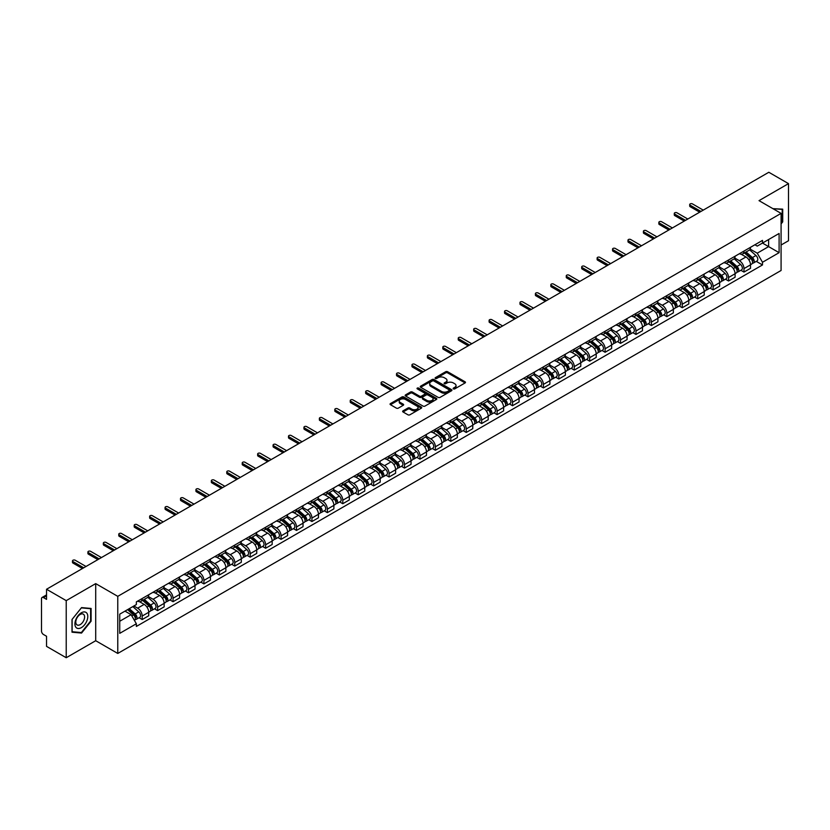<?xml version="1.0" encoding="UTF-8"?>
<svg xmlns="http://www.w3.org/2000/svg" width="830" height="830" viewBox="0 0 830 830"><rect width="100%" height="100%" fill="white"/><g stroke="black" fill="none" stroke-linecap="round" stroke-linejoin="round"><path stroke-width="1.25" d="M453.408 388.886A0.965 0.55 0 0 0 454.767 388.886L465.08 382.931A1.37 0.789 0 0 0 465.485 382.371A1.37 0.789 0 0 0 465.08 381.81L447.609 371.726A1.37 0.789 0 0 0 445.669 371.726L435.345 377.681A0.965 0.55 0 0 0 436.705 378.459L438.043 377.692A4.399 2.542 0 0 1 444.258 377.692L445.71 378.532A4.399 2.542 0 0 1 446.997 380.327A4.399 2.542 0 0 1 445.71 382.122L444.382 382.889A0.965 0.55 0 0 0 445.741 383.678L447.069 382.91A4.399 2.542 0 0 1 453.284 382.91L454.747 383.751A4.399 2.542 0 0 1 456.033 385.535A4.399 2.542 0 0 1 454.747 387.33L453.408 388.108A0.965 0.55 0 0 0 453.408 388.886L453.408 388.108M403.038 410.85A1.37 0.789 0 0 0 402.643 411.41A1.37 0.789 0 0 0 403.038 411.971L407.945 414.803A1.37 0.789 0 0 0 409.885 414.803L421.339 408.184A1.37 0.789 0 0 0 421.744 407.623A1.37 0.789 0 0 0 421.339 407.063L403.868 396.979A1.37 0.789 0 0 0 401.928 396.979L390.463 403.588A1.37 0.789 0 0 0 390.069 404.148A1.37 0.789 0 0 0 390.463 404.708L396.387 408.132A1.37 0.789 0 0 0 398.327 408.132L403.235 405.299A1.37 0.789 0 0 0 403.639 404.739A1.37 0.789 0 0 0 403.235 404.179L400.299 402.488A3.673 2.117 0 0 1 399.22 400.983A3.673 2.117 0 0 1 401.492 399.023A3.673 2.117 0 0 1 405.497 399.479L417.002 406.129A3.673 2.117 0 0 1 418.071 407.623A3.673 2.117 0 0 1 415.809 409.584A3.673 2.117 0 0 1 411.805 409.128L409.885 408.018A1.37 0.789 0 0 0 407.945 408.018L403.038 410.85L403.038 411.971M117.767 596.345L95.709 583.615L66.224 600.63L46.542 589.259L768.819 172.267L788.5 183.627L759.025 200.642L781.082 213.383L117.767 596.345L117.767 653.449L781.082 270.487L781.082 213.383M438.136 397.373A1.37 0.789 0 0 0 440.076 397.373L451.541 390.754A1.37 0.789 0 0 0 451.935 390.193A1.37 0.789 0 0 0 451.541 389.633L434.059 379.538A1.37 0.789 0 0 0 432.119 379.538L420.665 386.158A1.37 0.789 0 0 0 420.26 386.718A1.37 0.789 0 0 0 420.665 387.278L438.136 397.373M417.698 389.094A0.965 0.55 0 0 1 418.673 389.229L436.424 399.479L424.981 406.088A1.37 0.789 0 0 1 423.041 406.088L405.569 395.993L410.466 393.181L410.466 392.04L405.569 394.873A1.37 0.789 0 0 0 405.165 395.433A1.37 0.789 0 0 0 405.569 395.993L405.569 394.873M410.466 393.181A1.37 0.789 0 0 1 412.406 393.181L412.406 392.04A1.37 0.789 0 0 0 410.466 392.04M412.406 392.04L419.492 396.138A1.37 0.789 0 0 0 421.443 396.138L424.69 394.26A1.37 0.789 0 0 0 425.095 393.7A1.37 0.789 0 0 0 424.69 393.14L417.314 388.876A0.965 0.55 0 0 1 418.673 388.087L436.435 398.348A1.37 0.789 0 0 1 436.839 398.908A1.37 0.789 0 0 1 436.435 399.469L436.435 398.348M66.224 600.63L66.224 657.734L46.542 646.373L46.542 636.268L43.482 634.494A2.801 1.619 -120 0 1 41.5 631.07L41.5 598.741A2.801 1.619 -120 0 1 42.081 597.465L46.542 594.882M781.082 245.016L788.5 240.742L788.5 183.627M66.224 657.734L95.709 640.718L117.767 653.449M46.542 589.259L46.542 599.374L43.482 597.6A2.801 1.619 -120 0 0 42.081 597.465M743.991 251.075A6.433 3.714 60 0 1 742.653 253.959L749.189 250.193A6.433 3.714 -120 0 0 750.517 247.299M734.726 258.006L739.437 260.724A6.433 3.714 60 0 1 743.991 268.609L750.517 264.832A6.433 3.714 -120 0 0 745.963 256.958L741.294 254.26M750.517 264.832L750.517 268.318L743.991 272.084L740.858 270.279M742.653 253.959A6.433 3.714 60 0 1 739.489 253.669M743.991 268.609L743.991 272.084M728.553 259.977A6.433 3.714 60 0 1 727.225 262.871L733.751 259.105A6.433 3.714 -120 0 0 735.09 256.211M725.43 279.191L728.553 280.997L735.09 277.23L735.09 273.744A6.433 3.714 -120 0 0 730.535 265.859L725.866 263.162M727.225 262.871A6.433 3.714 60 0 1 724.061 262.581M719.288 266.907L724.009 269.636A6.433 3.714 60 0 1 728.553 277.511L728.553 280.997M713.126 268.889A6.433 3.714 60 0 1 711.798 271.784L718.324 268.007A6.433 3.714 -120 0 0 719.652 265.123M709.992 288.103L713.126 289.909L719.652 286.132L719.652 282.656A6.433 3.714 -120 0 0 715.107 274.772L710.428 272.074M711.798 271.784A6.433 3.714 60 0 1 708.623 271.493M703.861 275.819L708.581 278.538A6.433 3.714 60 0 1 713.126 286.423L713.126 289.909M697.698 277.801A6.433 3.714 60 0 1 696.36 280.685L702.896 276.919A6.433 3.714 -120 0 0 704.224 274.035M694.565 297.005L697.698 298.81L704.224 295.044L704.224 291.558A6.433 3.714 -120 0 0 699.68 283.684L695.001 280.986M696.36 280.685A6.433 3.714 60 0 1 693.195 280.395M688.433 284.732L693.143 287.45A6.433 3.714 60 0 1 697.698 295.335L697.698 298.81M682.27 286.703A6.433 3.714 60 0 1 680.932 289.597L687.458 285.831A6.433 3.714 -120 0 0 688.796 282.937M679.137 305.917L682.27 307.723L688.796 303.956L688.796 300.47A6.433 3.714 -120 0 0 684.242 292.585L679.573 289.888M680.932 289.597A6.433 3.714 60 0 1 677.768 289.307M673.005 293.633L677.716 296.362A6.433 3.714 60 0 1 682.27 304.237L682.27 307.723M666.832 295.615A6.433 3.714 60 0 1 665.504 298.51L672.03 294.733A6.433 3.714 -120 0 0 673.369 291.849M663.71 314.829L666.832 316.635L673.369 312.858L673.369 309.382A6.433 3.714 -120 0 0 668.814 301.498L664.145 298.8M665.504 298.51A6.433 3.714 60 0 1 662.34 298.219M657.567 302.545L662.288 305.264A6.433 3.714 60 0 1 666.832 313.149L666.832 316.635M651.405 304.527A6.433 3.714 60 0 1 650.077 307.411L656.603 303.645A6.433 3.714 -120 0 0 657.931 300.761M648.272 323.731L651.405 325.536L657.931 321.77L657.931 318.284A6.433 3.714 -120 0 0 653.386 310.41L648.707 307.712M650.077 307.411A6.433 3.714 60 0 1 646.902 307.121M642.14 311.458L646.85 314.176A6.433 3.714 60 0 1 651.405 322.061L651.405 325.536M635.977 313.439A6.433 3.714 60 0 1 634.639 316.323L641.175 312.557A6.433 3.714 -120 0 0 642.503 309.663M632.844 332.643L635.977 334.449L642.503 330.682L642.503 327.196A6.433 3.714 -120 0 0 637.948 319.311L633.28 316.614M634.639 316.323A6.433 3.714 60 0 1 631.474 316.033M626.712 320.359L631.423 323.088A6.433 3.714 60 0 1 635.977 330.963L635.977 334.449M620.539 322.341A6.433 3.714 60 0 1 619.211 325.236L625.737 321.459A6.433 3.714 -120 0 0 627.075 318.575M617.416 341.555L620.539 343.361L627.075 339.595L627.075 336.108A6.433 3.714 -120 0 0 622.521 328.224L617.852 325.526M619.211 325.236A6.433 3.714 60 0 1 616.047 324.945M611.274 329.271L615.995 331.99A6.433 3.714 60 0 1 620.539 339.875L620.539 343.361M605.112 331.253A6.433 3.714 60 0 1 603.784 334.137L610.309 330.371A6.433 3.714 -120 0 0 611.637 327.487M601.978 350.457L605.112 352.262L611.637 348.496L611.637 345.01A6.433 3.714 -120 0 0 607.093 337.136L602.414 334.438M603.784 334.137A6.433 3.714 60 0 1 600.609 333.847M595.847 338.183L600.567 340.902A6.433 3.714 60 0 1 605.112 348.787L605.112 352.262M589.684 340.165A6.433 3.714 60 0 1 588.346 343.049L594.882 339.283A6.433 3.714 -120 0 0 596.21 336.389M586.551 359.369L589.684 361.175L596.21 357.408L596.21 353.922A6.433 3.714 -120 0 0 591.666 346.048L586.986 343.34M588.346 343.049A6.433 3.714 60 0 1 585.181 342.759M580.419 347.085L585.129 349.814A6.433 3.714 60 0 1 589.684 357.689L589.684 361.175M574.256 349.067A6.433 3.714 60 0 1 572.918 351.962L579.444 348.185A6.433 3.714 -120 0 0 580.782 345.301M571.123 368.281L574.256 370.087L580.782 366.321L580.782 362.835A6.433 3.714 -120 0 0 576.228 354.95L571.559 352.252M572.918 351.962A6.433 3.714 60 0 1 569.754 351.671M564.991 355.997L569.702 358.716A6.433 3.714 60 0 1 574.256 366.601L574.256 370.087M558.818 357.979A6.433 3.714 60 0 1 557.49 360.863L564.016 357.097A6.433 3.714 -120 0 0 565.344 354.213M555.695 377.183L558.818 378.999L565.355 375.222L565.355 371.736A6.433 3.714 -120 0 0 560.8 363.862L556.131 361.164M557.49 360.863A6.433 3.714 60 0 1 554.326 360.573M549.553 364.91L554.274 367.628A6.433 3.714 60 0 1 558.818 375.513L558.818 378.999M543.391 366.891A6.433 3.714 60 0 1 542.063 369.775L548.589 366.009A6.433 3.714 -120 0 0 549.917 363.115M540.257 386.095L543.391 387.901L549.917 384.134L549.917 380.648A6.433 3.714 -120 0 0 545.372 372.774L540.693 370.076M542.063 369.775A6.433 3.714 60 0 1 538.888 369.485M534.126 373.811L538.836 376.54A6.433 3.714 60 0 1 543.391 384.415L543.391 387.901M527.963 375.793A6.433 3.714 60 0 1 526.625 378.688L533.151 374.911A6.433 3.714 -120 0 0 534.489 372.027M524.83 395.007L527.963 396.813L534.489 393.046L534.489 389.561A6.433 3.714 -120 0 0 529.934 381.675L525.265 378.978M526.625 378.688A6.433 3.714 60 0 1 523.46 378.397M518.698 382.723L523.408 385.452A6.433 3.714 60 0 1 527.963 393.327L527.963 396.813M512.525 384.705A6.433 3.714 60 0 1 511.197 387.589L517.723 383.823A6.433 3.714 -120 0 0 519.061 380.939M509.402 403.909L512.525 405.725L519.061 401.948L519.061 398.473A6.433 3.714 -120 0 0 514.507 390.588L509.838 387.89M511.197 387.589A6.433 3.714 60 0 1 508.033 387.299M503.26 391.636L507.981 394.354A6.433 3.714 60 0 1 512.525 402.239L512.525 405.725M497.097 393.617A6.433 3.714 60 0 1 495.769 396.501L502.295 392.735A6.433 3.714 -120 0 0 503.623 389.841M493.964 412.821L497.097 414.627L503.623 410.86L503.623 407.374A6.433 3.714 -120 0 0 499.079 399.5L494.4 396.802M495.769 396.501A6.433 3.714 60 0 1 492.595 396.211M487.833 400.537L492.553 403.266A6.433 3.714 60 0 1 497.097 411.141L497.097 414.627M481.67 402.519A6.433 3.714 60 0 1 480.331 405.413L486.868 401.637A6.433 3.714 -120 0 0 488.196 398.753M478.537 421.733L481.67 423.539L488.196 419.773L488.196 416.287A6.433 3.714 -120 0 0 483.651 408.401L478.972 405.704M480.331 405.413A6.433 3.714 60 0 1 477.167 405.123M472.405 409.449L477.115 412.178A6.433 3.714 60 0 1 481.67 420.053L481.67 423.539M466.242 411.431A6.433 3.714 60 0 1 464.904 414.315L471.43 410.549A6.433 3.714 -120 0 0 472.768 407.665M463.109 430.635L466.242 432.451L472.768 428.674L472.768 425.199A6.433 3.714 -120 0 0 468.213 417.314L463.545 414.616M464.904 414.315A6.433 3.714 60 0 1 461.739 414.025M456.977 418.362L461.688 421.08A6.433 3.714 60 0 1 466.242 428.965L466.242 432.451M450.804 420.343A6.433 3.714 60 0 1 449.476 423.227L456.002 419.461A6.433 3.714 -120 0 0 457.33 416.567M447.681 439.547L450.804 441.353L457.34 437.586L457.34 434.1A6.433 3.714 -120 0 0 452.786 426.226L448.117 423.528M449.476 423.227A6.433 3.714 60 0 1 446.301 422.937M441.539 427.274L446.26 429.992A6.433 3.714 60 0 1 450.804 437.877L450.804 441.353M435.377 429.245A6.433 3.714 60 0 1 434.049 432.139L440.574 428.363A6.433 3.714 -120 0 0 441.902 425.479M432.243 448.459L435.377 450.265L441.902 446.499L441.902 443.013A6.433 3.714 -120 0 0 437.358 435.127L432.679 432.43M434.049 432.139A6.433 3.714 60 0 1 430.874 431.849M426.112 436.175L430.822 438.904A6.433 3.714 60 0 1 435.377 446.779L435.377 450.265M419.949 438.157A6.433 3.714 60 0 1 418.611 441.041L425.136 437.275A6.433 3.714 -120 0 0 426.475 434.391M416.816 457.361L419.949 459.177L426.475 455.4L426.475 451.925A6.433 3.714 -120 0 0 421.92 444.04L417.251 441.342M418.611 441.041A6.433 3.714 60 0 1 415.446 440.751M410.684 445.088L415.394 447.806A6.433 3.714 60 0 1 419.949 455.691L419.949 459.177M404.511 447.069A6.433 3.714 60 0 1 403.183 449.953L409.709 446.187A6.433 3.714 -120 0 0 411.047 443.293M401.388 466.273L404.511 468.079L411.047 464.312L411.047 460.826A6.433 3.714 -120 0 0 406.493 452.952L401.824 450.254M403.183 449.953A6.433 3.714 60 0 1 400.019 449.663M395.246 454L399.967 456.718A6.433 3.714 60 0 1 404.511 464.603L404.511 468.079M389.083 455.971A6.433 3.714 60 0 1 387.755 458.865L394.281 455.089A6.433 3.714 -120 0 0 395.609 452.205M385.95 475.185L389.083 476.991L395.609 473.225L395.609 469.739A6.433 3.714 -120 0 0 391.065 461.854L386.386 459.156M387.755 458.865A6.433 3.714 60 0 1 384.581 458.575M379.818 462.901L384.539 465.63A6.433 3.714 60 0 1 389.083 473.505L389.083 476.991M373.656 464.883A6.433 3.714 60 0 1 372.317 467.767L378.854 464.001A6.433 3.714 -120 0 0 380.182 461.117M370.522 484.087L373.656 485.903L380.182 482.126L380.182 478.651A6.433 3.714 -120 0 0 375.637 470.766L370.958 468.068M372.317 467.767A6.433 3.714 60 0 1 369.153 467.477M364.391 471.814L369.101 474.532A6.433 3.714 60 0 1 373.656 482.417L373.656 485.903M358.228 473.795A6.433 3.714 60 0 1 356.89 476.679L363.416 472.913A6.433 3.714 -120 0 0 364.754 470.019M355.095 492.999L358.228 494.805L364.754 491.038L364.754 487.552A6.433 3.714 -120 0 0 360.199 479.678L355.531 476.98M356.89 476.679A6.433 3.714 60 0 1 353.725 476.389M348.963 480.726L353.673 483.444A6.433 3.714 60 0 1 358.228 491.329L358.228 494.805M342.79 482.697A6.433 3.714 60 0 1 341.462 485.592L347.988 481.825A6.433 3.714 -120 0 0 349.316 478.931M339.667 501.911L342.79 503.717L349.316 499.951L349.316 496.465A6.433 3.714 -120 0 0 344.772 488.58L340.103 485.882M341.462 485.592A6.433 3.714 60 0 1 338.287 485.301M333.525 489.627L338.246 492.356A6.433 3.714 60 0 1 342.79 500.231L342.79 503.717M327.362 491.609A6.433 3.714 60 0 1 326.034 494.493L332.56 490.727A6.433 3.714 -120 0 0 333.888 487.843M324.229 510.824L327.362 512.629L333.888 508.852L333.888 505.377A6.433 3.714 -120 0 0 329.344 497.492L324.665 494.794M326.034 494.493A6.433 3.714 60 0 1 322.86 494.213M318.098 498.54L322.808 501.258A6.433 3.714 60 0 1 327.362 509.143L327.362 512.629M311.935 500.521A6.433 3.714 60 0 1 310.596 503.405L317.122 499.639A6.433 3.714 -120 0 0 318.461 496.745M308.802 519.725L311.935 521.531L318.461 517.764L318.461 514.278A6.433 3.714 -120 0 0 313.906 506.404L309.237 503.706M310.596 503.405A6.433 3.714 60 0 1 307.432 503.115M302.67 507.452L307.38 510.17A6.433 3.714 60 0 1 311.935 518.055L311.935 521.531M296.497 509.423A6.433 3.714 60 0 1 295.169 512.318L301.695 508.551A6.433 3.714 -120 0 0 303.033 505.657M293.374 528.637L296.497 530.443L303.033 526.677L303.033 523.191A6.433 3.714 -120 0 0 298.478 515.306L293.81 512.608M295.169 512.318A6.433 3.714 60 0 1 292.004 512.027M287.232 516.353L291.952 519.082A6.433 3.714 60 0 1 296.497 526.957L296.497 530.443M281.069 518.335A6.433 3.714 60 0 1 279.741 521.23L286.267 517.453A6.433 3.714 -120 0 0 287.595 514.569M277.936 537.55L281.069 539.355L287.595 535.578L287.595 532.103A6.433 3.714 -120 0 0 283.051 524.218L278.372 521.52M279.741 521.23A6.433 3.714 60 0 1 276.566 520.939M271.804 525.265L276.525 527.984A6.433 3.714 60 0 1 281.069 535.869L281.069 539.355M265.642 527.247A6.433 3.714 60 0 1 264.303 530.131L270.839 526.365A6.433 3.714 -120 0 0 272.167 523.481M262.508 546.451L265.642 548.257L272.167 544.49L272.167 541.004A6.433 3.714 -120 0 0 267.613 533.13L262.944 530.432M264.303 530.131A6.433 3.714 60 0 1 261.139 529.841M256.377 534.178L261.087 536.896A6.433 3.714 60 0 1 265.642 544.781L265.642 548.257M250.204 536.149A6.433 3.714 60 0 1 248.876 539.043L255.401 535.277A6.433 3.714 -120 0 0 256.74 532.383M247.081 555.363L250.214 557.169L256.74 553.403L256.74 549.917A6.433 3.714 -120 0 0 252.185 542.032L247.516 539.334M248.876 539.043A6.433 3.714 60 0 1 245.711 538.753M240.939 543.079L245.659 545.808A6.433 3.714 60 0 1 250.214 553.683L250.214 557.169M234.776 545.061A6.433 3.714 60 0 1 233.448 547.956L239.974 544.179A6.433 3.714 -120 0 0 241.302 541.295M231.653 564.276L234.776 566.081L241.302 562.304L241.302 558.829A6.433 3.714 -120 0 0 236.758 550.944L232.089 548.246M233.448 547.956A6.433 3.714 60 0 1 230.273 547.665M225.511 551.991L230.232 554.71A6.433 3.714 60 0 1 234.776 562.595L234.776 566.081M219.348 553.973A6.433 3.714 60 0 1 218.01 556.857L224.546 553.091A6.433 3.714 -120 0 0 225.874 550.207M216.215 573.177L219.348 574.983L225.874 571.216L225.874 567.73A6.433 3.714 -120 0 0 221.33 559.856L216.651 557.158M218.01 556.857A6.433 3.714 60 0 1 214.846 556.567M210.083 560.904L214.794 563.622A6.433 3.714 60 0 1 219.348 571.507L219.348 574.983M203.921 562.885A6.433 3.714 60 0 1 202.582 565.77L209.108 562.003A6.433 3.714 -120 0 0 210.447 559.109M200.787 582.089L203.921 583.895L210.447 580.129L210.447 576.643A6.433 3.714 -120 0 0 205.892 568.758L201.223 566.06M202.582 565.77A6.433 3.714 60 0 1 199.418 565.479M194.656 569.805L199.366 572.534A6.433 3.714 60 0 1 203.921 580.409L203.921 583.895M188.483 571.787A6.433 3.714 60 0 1 187.155 574.682L193.681 570.905A6.433 3.714 -120 0 0 195.019 568.021M185.36 591.002L188.483 592.807L195.019 589.041L195.019 585.555A6.433 3.714 -120 0 0 190.464 577.67L185.796 574.972M187.155 574.682A6.433 3.714 60 0 1 183.99 574.391M179.218 578.717L183.938 581.436A6.433 3.714 60 0 1 188.483 589.321L188.483 592.807M173.055 580.699A6.433 3.714 60 0 1 171.727 583.583L178.253 579.817A6.433 3.714 -120 0 0 179.581 576.933M169.922 599.903L173.055 601.709L179.581 597.942L179.581 594.456A6.433 3.714 -120 0 0 175.037 586.582L170.358 583.884M171.727 583.583A6.433 3.714 60 0 1 168.552 583.293M163.79 587.63L168.511 590.348A6.433 3.714 60 0 1 173.055 598.233L173.055 601.709M157.627 589.611A6.433 3.714 60 0 1 156.289 592.496L162.825 588.729A6.433 3.714 -120 0 0 164.153 585.835M154.494 608.815L157.627 610.621L164.153 606.855L164.153 603.369A6.433 3.714 -120 0 0 159.599 595.484L154.93 592.786M156.289 592.496A6.433 3.714 60 0 1 153.125 592.205M148.363 596.531L153.073 599.26A6.433 3.714 60 0 1 157.627 607.135L157.627 610.621M142.189 598.513A6.433 3.714 60 0 1 140.861 601.408L147.387 597.631A6.433 3.714 -120 0 0 148.726 594.747M139.066 617.728L142.2 619.533L148.726 615.767L148.726 612.281A6.433 3.714 -120 0 0 144.171 604.396L139.502 601.698M140.861 601.408A6.433 3.714 60 0 1 137.697 601.117M133.889 605.993L137.645 608.162A6.433 3.714 60 0 1 142.2 616.047L142.2 619.533M754.916 244.767L757.24 246.105L779.1 233.479L768.622 239.538L768.622 246.614L757.24 253.181L750.154 249.093M119.738 621.245L131.119 614.677L136.359 623.755L119.738 633.352L119.738 614.159L136.359 604.572L136.359 601.885L762.49 240.389L762.49 243.076L779.1 252.673L762.49 262.27L757.24 253.181M779.1 233.479L779.1 252.673M136.359 623.755L136.359 626.442L762.49 264.946L762.49 262.27M781.082 223.913L782.711 221.89L782.711 209.16L772.886 208.652L782.223 209.419L782.223 221.745L781.082 223.166M95.709 583.615L95.709 640.718M72.013 632.201L81.558 633.062L91.103 621.182L91.103 608.452L81.558 607.601L72.013 619.481L72.013 632.201M131.119 614.677L124.988 611.139M756.286 261.377L762.49 264.946M80.552 632.47L81.558 633.062M453.792 389.021L454.747 388.471A4.399 2.542 0 0 0 456.033 386.687L456.033 385.535M446.997 380.327L446.997 381.468A4.399 2.542 0 0 1 445.71 383.263L444.766 383.813M465.08 381.81L465.08 382.931L447.609 372.867A1.37 0.789 0 0 0 445.669 372.867L435.729 378.594M451.541 389.633L451.541 390.754L434.059 380.68A1.37 0.789 0 0 0 432.119 380.68L420.686 387.288M449.113 390.588A0.965 0.55 0 0 0 449.113 389.799L433.768 380.939A0.965 0.55 0 0 0 432.409 380.939L430.998 381.759A4.399 2.542 0 0 0 429.712 383.553A4.399 2.542 0 0 0 430.998 385.348L441.487 391.397A4.399 2.542 0 0 0 447.702 391.397L449.113 390.588L449.113 391.729A0.965 0.55 0 0 0 449.393 391.335L449.393 390.193M429.712 383.553L429.712 384.695A4.399 2.542 0 0 0 430.998 386.49L430.998 385.348M449.113 391.729L447.702 392.538A4.399 2.542 0 0 1 441.487 392.538L430.998 386.49M412.406 393.181L419.492 397.28A1.37 0.789 0 0 0 421.443 397.28L424.69 395.402A1.37 0.789 0 0 0 425.095 394.841L425.095 393.7M426.848 400.382A3.673 2.117 0 0 0 430.853 400.838A3.673 2.117 0 0 0 433.125 398.877A3.673 2.117 0 0 0 432.046 397.383L427.99 395.038A1.37 0.789 0 0 0 426.049 395.038L422.802 396.916A1.37 0.789 0 0 0 422.397 397.477A1.37 0.789 0 0 0 422.802 398.037L426.848 400.382L426.848 401.523A3.673 2.117 0 0 0 430.853 401.979A3.673 2.117 0 0 0 433.125 400.019L433.125 398.877M422.397 397.477L422.397 398.618A1.37 0.789 0 0 0 422.802 399.178L422.802 398.037M426.848 401.523L422.802 399.178M418.071 407.623L418.071 408.765A3.673 2.117 0 0 1 415.809 410.726A3.673 2.117 0 0 1 411.805 410.269L409.885 409.159A1.37 0.789 0 0 0 407.945 409.159L403.058 411.981M399.22 400.983L399.22 402.125A3.673 2.117 0 0 0 400.299 403.629L400.299 402.488M403.235 404.179L403.235 405.299L400.299 403.629M421.339 407.063L421.339 408.184L403.868 398.12A1.37 0.789 0 0 0 401.928 398.12L390.484 404.718L390.463 403.588M744.437 252.932L750.725 258.545A3.496 2.023 60 0 1 751.824 263.95L750.517 264.708M744.603 253.088L747.56 254.789M745.07 252.569L752.063 258.815A1.681 0.965 60 0 1 752.592 261.409A1.681 0.965 60 0 1 752.437 261.471M746.118 251.967L752.405 257.57A3.496 2.023 60 0 1 753.505 262.986A3.496 2.023 60 0 1 752.447 263.089M749.625 249.861L755.964 255.516A3.496 2.023 60 0 1 757.064 260.921L753.505 262.986M699.68 212.179L690.176 206.701A1.608 0.934 180 0 1 689.709 206.048L689.709 204.554A1.608 0.934 -0 0 0 690.176 205.218L700.956 211.443M703.238 210.125L692.459 203.9A1.608 0.934 -0 0 0 690.705 203.703A1.608 0.934 -0 0 0 689.709 204.554M728.999 261.844L735.297 267.457A3.496 2.023 60 0 1 736.386 272.863L735.09 273.61M729.176 261.99L732.133 263.701M729.643 261.481L736.635 267.717A1.681 0.965 60 0 1 737.165 270.321A1.681 0.965 60 0 1 737.009 270.373M730.691 260.869L736.978 266.482A3.496 2.023 60 0 1 738.067 271.887A3.496 2.023 60 0 1 737.019 272.001M734.187 258.763L740.536 264.428A3.496 2.023 60 0 1 741.636 269.833L738.067 271.887M713.572 270.756L719.859 276.359A3.496 2.023 60 0 1 720.959 281.775L719.652 282.522M713.738 270.902L716.705 272.613M714.205 270.383L721.208 276.629A1.681 0.965 60 0 1 721.727 279.222A1.681 0.965 60 0 1 721.581 279.285M715.253 269.781L721.54 275.394A3.496 2.023 60 0 1 722.639 280.799A3.496 2.023 60 0 1 721.581 280.913M718.759 267.675L725.109 273.34A3.496 2.023 60 0 1 726.198 278.745L722.639 280.799M781.611 209.056L782.223 209.419M86.932 613.287A9.088 5.25 120 0 0 78.144 615.642A9.088 5.25 120 0 0 75.789 627.148A9.088 5.25 120 0 0 84.577 624.793A9.088 5.25 120 0 0 86.932 613.287M84.006 614.802A6.225 3.59 120 0 0 83.301 614.148A6.225 3.59 120 0 0 77.512 617.053A6.225 3.59 120 0 0 76.381 624.285A6.225 3.59 120 0 0 77.076 624.928A6.225 3.59 120 0 0 82.876 622.023A6.225 3.59 120 0 0 84.006 614.802M81.361 632.543L72.117 631.723L72.117 619.388L81.361 607.882L90.615 608.712L90.615 621.037L81.361 632.543M90.003 608.359L90.615 608.712M684.242 221.091L674.749 215.613A1.608 0.934 180 0 1 674.282 214.949L674.282 213.466A1.608 0.934 -0 0 0 674.749 214.119L685.528 220.344M687.8 219.037L677.021 212.812A1.608 0.934 -0 0 0 675.267 212.605A1.608 0.934 -0 0 0 674.282 213.466M668.814 230.003L659.321 224.515A1.608 0.934 180 0 1 658.844 223.861L658.844 222.378A1.608 0.934 -0 0 0 659.321 223.031L670.101 229.256M672.373 227.939L661.593 221.724A1.608 0.934 -0 0 0 659.84 221.517A1.608 0.934 -0 0 0 658.844 222.378M698.144 279.658L704.431 285.271A3.496 2.023 60 0 1 705.531 290.676L704.224 291.434M698.31 279.814L701.267 281.515M698.777 279.295L705.77 285.541A1.681 0.965 60 0 1 706.299 288.135A1.681 0.965 60 0 1 706.143 288.197M699.825 278.693L706.112 284.296A3.496 2.023 60 0 1 707.212 289.712A3.496 2.023 60 0 1 706.154 289.815M703.332 276.587L709.671 282.242A3.496 2.023 60 0 1 710.771 287.657L707.212 289.712M682.716 288.57L689.004 294.183A3.496 2.023 60 0 1 690.093 299.589L688.796 300.346M682.883 288.716L685.839 290.427M683.349 288.207L690.342 294.443A1.681 0.965 60 0 1 690.871 297.047A1.681 0.965 60 0 1 690.716 297.099M684.397 287.595L690.685 293.208A3.496 2.023 60 0 1 691.784 298.613A3.496 2.023 60 0 1 690.726 298.727M687.904 285.489L694.243 291.154A3.496 2.023 60 0 1 695.343 296.559L691.784 298.613M667.279 297.482L673.566 303.085A3.496 2.023 60 0 1 674.666 308.501L673.358 309.248M667.445 297.628L670.412 299.339M667.911 297.109L674.915 303.355A1.681 0.965 60 0 1 675.444 305.948A1.681 0.965 60 0 1 675.288 306.011M668.959 296.507L675.247 302.12A3.496 2.023 60 0 1 676.346 307.525A3.496 2.023 60 0 1 675.288 307.639M672.466 294.401L678.816 300.066A3.496 2.023 60 0 1 679.905 305.471L676.346 307.525M653.386 238.905L643.883 233.427A1.608 0.934 180 0 1 643.416 232.774L643.416 231.29A1.608 0.934 -0 0 0 643.883 231.944L654.673 238.169M656.945 236.851L646.165 230.626A1.608 0.934 -0 0 0 644.412 230.429A1.608 0.934 -0 0 0 643.416 231.29M637.948 247.817L628.455 242.339A1.608 0.934 180 0 1 627.988 241.675L627.988 240.192A1.608 0.934 -0 0 0 628.455 240.845L639.235 247.07M641.517 245.763L630.727 239.538A1.608 0.934 -0 0 0 628.974 239.331A1.608 0.934 -0 0 0 627.988 240.192M622.521 256.729L613.028 251.241A1.608 0.934 180 0 1 612.55 250.587L612.55 249.104A1.608 0.934 -0 0 0 613.028 249.757L623.807 255.982M626.079 254.675L615.3 248.45A1.608 0.934 -0 0 0 613.546 248.243A1.608 0.934 -0 0 0 612.55 249.104M651.851 306.384L658.138 311.997A3.496 2.023 60 0 1 659.238 317.402L657.931 318.16M652.017 306.54L654.974 308.241M652.484 306.021L659.487 312.267A1.681 0.965 60 0 1 660.006 314.861A1.681 0.965 60 0 1 659.86 314.923M653.532 305.419L659.819 311.022A3.496 2.023 60 0 1 660.919 316.438A3.496 2.023 60 0 1 659.86 316.552M657.038 303.313L663.378 308.968A3.496 2.023 60 0 1 664.477 314.383L660.919 316.438M607.093 265.631L597.6 260.153A1.608 0.934 180 0 1 597.123 259.5L597.123 258.016A1.608 0.934 -0 0 0 597.6 258.67L608.38 264.894M610.652 263.577L599.872 257.352A1.608 0.934 -0 0 0 598.119 257.155A1.608 0.934 -0 0 0 597.123 258.016M636.423 315.296L642.711 320.909A3.496 2.023 60 0 1 643.81 326.315L642.503 327.072M636.589 315.442L639.546 317.153M637.056 314.933L644.049 321.169A1.681 0.965 60 0 1 644.578 323.773A1.681 0.965 60 0 1 644.422 323.825M638.104 314.321L644.391 319.934A3.496 2.023 60 0 1 645.491 325.339A3.496 2.023 60 0 1 644.433 325.453M641.611 312.215L647.95 317.88A3.496 2.023 60 0 1 649.05 323.285L645.491 325.339M591.666 274.543L582.162 269.065A1.608 0.934 180 0 1 581.695 268.401L581.695 266.918A1.608 0.934 -0 0 0 582.162 267.582L592.942 273.796M595.224 272.489L584.445 266.264A1.608 0.934 -0 0 0 582.691 266.067A1.608 0.934 -0 0 0 581.695 266.918M620.985 324.208L627.273 329.811A3.496 2.023 60 0 1 628.372 335.227L627.075 335.974M621.151 324.354L624.119 326.065M621.629 323.835L628.621 330.081A1.681 0.965 60 0 1 629.15 332.674A1.681 0.965 60 0 1 628.995 332.737M622.676 323.233L628.964 328.846A3.496 2.023 60 0 1 630.053 334.251A3.496 2.023 60 0 1 629.005 334.365M626.173 321.127L632.522 326.792A3.496 2.023 60 0 1 633.622 332.197L630.053 334.251M576.228 283.455L566.734 277.967A1.608 0.934 180 0 1 566.268 277.313L566.268 275.83A1.608 0.934 -0 0 0 566.734 276.483L577.514 282.708M579.786 281.401L569.007 275.176A1.608 0.934 -0 0 0 567.253 274.969A1.608 0.934 -0 0 0 566.268 275.83M605.558 333.11L611.845 338.723A3.496 2.023 60 0 1 612.945 344.128L611.637 344.886M605.724 333.266L608.681 334.967M606.191 332.747L613.194 338.993A1.681 0.965 60 0 1 613.712 341.587A1.681 0.965 60 0 1 613.567 341.649M607.238 332.145L613.526 337.758A3.496 2.023 60 0 1 614.625 343.163A3.496 2.023 60 0 1 613.567 343.278M610.745 330.039L617.095 335.694A3.496 2.023 60 0 1 618.184 341.109L614.625 343.163M560.8 292.357L551.307 286.879A1.608 0.934 180 0 1 550.83 286.226L550.83 284.742A1.608 0.934 -0 0 0 551.307 285.396L562.086 291.62M564.359 290.303L553.579 284.078A1.608 0.934 -0 0 0 551.826 283.881A1.608 0.934 -0 0 0 550.83 284.742M590.13 342.022L596.417 347.635A3.496 2.023 60 0 1 597.517 353.041L596.21 353.798M590.296 342.168L593.253 343.879M590.763 341.659L597.756 347.895A1.681 0.965 60 0 1 598.285 350.499A1.681 0.965 60 0 1 598.129 350.55M591.811 341.047L598.098 346.66A3.496 2.023 60 0 1 599.198 352.065A3.496 2.023 60 0 1 598.139 352.179M595.317 338.951L601.657 344.606A3.496 2.023 60 0 1 602.756 350.011L599.198 352.065M545.372 301.269L535.869 295.791A1.608 0.934 180 0 1 535.402 295.127L535.402 293.644A1.608 0.934 -0 0 0 535.869 294.308L546.659 300.533M548.931 299.215L538.151 292.99A1.608 0.934 -0 0 0 536.398 292.793A1.608 0.934 -0 0 0 535.402 293.644M574.702 350.934L580.99 356.537A3.496 2.023 60 0 1 582.079 361.953L580.782 362.7M574.868 351.08L577.825 352.792M575.335 350.561L582.328 356.807A1.681 0.965 60 0 1 582.857 359.4A1.681 0.965 60 0 1 582.702 359.463M576.383 349.959L582.67 355.572A3.496 2.023 60 0 1 583.77 360.977A3.496 2.023 60 0 1 582.712 361.092M579.89 347.853L586.229 353.518A3.496 2.023 60 0 1 587.329 358.923L583.77 360.977M529.934 310.181L520.441 304.693A1.608 0.934 180 0 1 519.974 304.039L519.974 302.556A1.608 0.934 -0 0 0 520.441 303.209L531.221 309.434M533.503 308.127L522.713 301.902A1.608 0.934 -0 0 0 520.96 301.695A1.608 0.934 -0 0 0 519.974 302.556M559.264 359.836L565.552 365.449A3.496 2.023 60 0 1 566.651 370.854L565.344 371.612M559.43 359.992L562.398 361.693M559.897 359.473L566.9 365.719A1.681 0.965 60 0 1 567.429 368.313A1.681 0.965 60 0 1 567.274 368.375M560.945 358.871L567.232 364.484A3.496 2.023 60 0 1 568.332 369.889A3.496 2.023 60 0 1 567.274 370.004M564.452 356.765L570.801 362.42A3.496 2.023 60 0 1 571.891 367.835L568.332 369.889M514.507 319.083L505.014 313.605A1.608 0.934 180 0 1 504.536 312.952L504.536 311.468A1.608 0.934 -0 0 0 505.014 312.122L515.793 318.346M518.065 317.029L507.286 310.804A1.608 0.934 -0 0 0 505.532 310.607A1.608 0.934 -0 0 0 504.536 311.468M543.837 368.748L550.124 374.361A3.496 2.023 60 0 1 551.224 379.767L549.917 380.524M544.003 368.894L546.96 370.605M544.47 368.385L551.473 374.62A1.681 0.965 60 0 1 551.991 377.225A1.681 0.965 60 0 1 551.846 377.287M545.518 367.773L551.805 373.386A3.496 2.023 60 0 1 552.904 378.791A3.496 2.023 60 0 1 551.846 378.905M549.024 365.677L555.363 371.332A3.496 2.023 60 0 1 556.463 376.737L552.904 378.791M499.079 327.995L489.586 322.517A1.608 0.934 180 0 1 489.109 321.853L489.109 320.37A1.608 0.934 -0 0 0 489.586 321.034L500.365 327.259M502.638 325.941L491.858 319.716A1.608 0.934 -0 0 0 490.105 319.519A1.608 0.934 -0 0 0 489.109 320.37M528.409 377.66L534.696 383.263A3.496 2.023 60 0 1 535.796 388.679L534.489 389.426M528.575 377.806L531.532 379.518M529.042 377.287L536.035 383.533A1.681 0.965 60 0 1 536.564 386.126A1.681 0.965 60 0 1 536.408 386.189M530.09 376.685L536.377 382.298A3.496 2.023 60 0 1 537.477 387.703A3.496 2.023 60 0 1 536.419 387.818M533.597 374.579L539.936 380.244A3.496 2.023 60 0 1 541.036 385.649L537.477 387.703M483.651 336.907L474.148 331.419A1.608 0.934 180 0 1 473.681 330.765L473.681 329.282A1.608 0.934 -0 0 0 474.148 329.935L484.928 336.16M487.21 334.853L476.43 328.628A1.608 0.934 -0 0 0 474.677 328.421A1.608 0.934 -0 0 0 473.681 329.282M512.971 386.562L519.258 392.175A3.496 2.023 60 0 1 520.358 397.58L519.061 398.338M513.137 386.718L516.104 388.419M513.614 386.199L520.607 392.445A1.681 0.965 60 0 1 521.136 395.038A1.681 0.965 60 0 1 520.981 395.101M514.662 385.597L520.95 391.21A3.496 2.023 60 0 1 522.039 396.615A3.496 2.023 60 0 1 520.991 396.73M518.159 383.491L524.508 389.146A3.496 2.023 60 0 1 525.608 394.561L522.039 396.615M468.213 345.809L458.72 340.331A1.608 0.934 180 0 1 458.253 339.678L458.253 338.194A1.608 0.934 -0 0 0 458.72 338.848L469.5 345.073M471.772 343.755L460.992 337.53A1.608 0.934 -0 0 0 459.239 337.333A1.608 0.934 -0 0 0 458.253 338.194M497.544 395.474L503.831 401.087A3.496 2.023 60 0 1 504.931 406.493L503.623 407.25M497.71 395.62L500.666 397.331M498.176 395.111L505.18 401.346A1.681 0.965 60 0 1 505.698 403.951A1.681 0.965 60 0 1 505.553 404.013M499.224 394.499L505.512 400.112A3.496 2.023 60 0 1 506.611 405.517A3.496 2.023 60 0 1 505.553 405.631M502.731 392.403L509.07 398.058A3.496 2.023 60 0 1 510.17 403.463L506.611 405.517M452.786 354.721L443.293 349.243A1.608 0.934 180 0 1 442.815 348.579L442.815 347.096A1.608 0.934 -0 0 0 443.293 347.76L454.072 353.985M456.344 352.667L445.565 346.442A1.608 0.934 -0 0 0 443.811 346.245A1.608 0.934 -0 0 0 442.815 347.096M482.116 404.386L488.403 409.999A3.496 2.023 60 0 1 489.503 415.405L488.196 416.152M482.282 404.532L485.239 406.244M482.749 404.013L489.742 410.259A1.681 0.965 60 0 1 490.271 412.852A1.681 0.965 60 0 1 490.115 412.915M483.797 403.411L490.084 409.024A3.496 2.023 60 0 1 491.184 414.429A3.496 2.023 60 0 1 490.125 414.544M487.303 401.305L493.643 406.97A3.496 2.023 60 0 1 494.742 412.375L491.184 414.429M437.358 363.633L427.855 358.145A1.608 0.934 180 0 1 427.388 357.491L427.388 356.008A1.608 0.934 -0 0 0 427.855 356.661L438.645 362.886M440.917 361.579L430.137 355.354A1.608 0.934 -0 0 0 428.384 355.147A1.608 0.934 -0 0 0 427.388 356.008M466.688 413.288L472.976 418.901A3.496 2.023 60 0 1 474.065 424.306L472.768 425.064M466.854 413.444L469.811 415.145M467.321 412.925L474.314 419.171A1.681 0.965 60 0 1 474.843 421.764A1.681 0.965 60 0 1 474.687 421.827M468.369 412.323L474.656 417.936A3.496 2.023 60 0 1 475.756 423.342A3.496 2.023 60 0 1 474.698 423.456M471.876 410.217L478.215 415.872A3.496 2.023 60 0 1 479.315 421.287L475.756 423.342M421.92 372.535L412.427 367.057A1.608 0.934 180 0 1 411.96 366.404L411.96 364.92A1.608 0.934 -0 0 0 412.427 365.574L423.207 371.799M425.489 370.481L414.699 364.256A1.608 0.934 -0 0 0 412.946 364.059A1.608 0.934 -0 0 0 411.96 364.92M451.25 422.2L457.538 427.813A3.496 2.023 60 0 1 458.637 433.219L457.33 433.976M451.416 422.346L454.384 424.057M451.883 421.837L458.886 428.083A1.681 0.965 60 0 1 459.415 430.677A1.681 0.965 60 0 1 459.26 430.739M452.931 421.225L459.218 426.838A3.496 2.023 60 0 1 460.318 432.254A3.496 2.023 60 0 1 459.26 432.357M456.438 419.129L462.787 424.784A3.496 2.023 60 0 1 463.877 430.189L460.318 432.254M406.493 381.447L396.999 375.969A1.608 0.934 180 0 1 396.522 375.305L396.522 373.822A1.608 0.934 -0 0 0 396.999 374.486L407.779 380.711M410.051 379.393L399.272 373.168A1.608 0.934 -0 0 0 397.518 372.971A1.608 0.934 -0 0 0 396.522 373.822M435.823 431.112L442.11 436.725A3.496 2.023 60 0 1 443.21 442.131L441.902 442.878M435.989 431.258L438.946 432.97M436.456 430.739L443.459 436.985A1.681 0.965 60 0 1 443.977 439.578A1.681 0.965 60 0 1 443.832 439.641M437.503 430.137L443.791 435.75A3.496 2.023 60 0 1 444.89 441.155A3.496 2.023 60 0 1 443.832 441.27M441.01 428.031L447.349 433.696A3.496 2.023 60 0 1 448.449 439.101L444.89 441.155M391.065 390.359L381.572 384.871A1.608 0.934 180 0 1 381.095 384.217L381.095 382.734A1.608 0.934 -0 0 0 381.572 383.387L392.351 389.612M394.624 388.305L383.844 382.08A1.608 0.934 -0 0 0 382.091 381.873A1.608 0.934 -0 0 0 381.095 382.734M420.395 440.014L426.682 445.627A3.496 2.023 60 0 1 427.782 451.032L426.475 451.79M420.561 440.17L423.518 441.871M421.028 439.651L428.021 445.897A1.681 0.965 60 0 1 428.55 448.49A1.681 0.965 60 0 1 428.394 448.553M422.076 439.049L428.363 444.662A3.496 2.023 60 0 1 429.463 450.068A3.496 2.023 60 0 1 428.405 450.182M425.583 436.943L431.922 442.598A3.496 2.023 60 0 1 433.021 448.013L429.463 450.068M375.627 399.272L366.134 393.783A1.608 0.934 180 0 1 365.667 393.13L365.667 391.646A1.608 0.934 -0 0 0 366.134 392.3L376.913 398.525M379.196 397.207L368.416 390.982A1.608 0.934 -0 0 0 366.663 390.785A1.608 0.934 -0 0 0 365.667 391.646M404.957 448.926L411.244 454.539A3.496 2.023 60 0 1 412.344 459.945L411.047 460.702M405.123 449.072L408.09 450.783M405.6 448.563L412.593 454.809A1.681 0.965 60 0 1 413.122 457.403A1.681 0.965 60 0 1 412.967 457.465M406.638 447.961L412.935 453.564A3.496 2.023 60 0 1 414.025 458.98A3.496 2.023 60 0 1 412.977 459.083M410.145 445.855L416.494 451.51A3.496 2.023 60 0 1 417.594 456.915L414.025 458.98M360.199 408.173L350.706 402.695A1.608 0.934 180 0 1 350.239 402.031L350.239 400.548A1.608 0.934 -0 0 0 350.706 401.212L361.486 407.437M363.758 406.119L352.978 399.894A1.608 0.934 -0 0 0 351.225 399.697A1.608 0.934 -0 0 0 350.239 400.548M389.529 457.838L395.817 463.451A3.496 2.023 60 0 1 396.916 468.857L395.609 469.604M389.695 457.984L392.652 459.696M390.162 457.465L397.165 463.711A1.681 0.965 60 0 1 397.684 466.304A1.681 0.965 60 0 1 397.539 466.367M391.21 456.863L397.497 462.476A3.496 2.023 60 0 1 398.597 467.881A3.496 2.023 60 0 1 397.539 467.996M394.717 454.757L401.056 460.422A3.496 2.023 60 0 1 402.156 465.827L398.597 467.881M344.772 417.085L335.279 411.597A1.608 0.934 180 0 1 334.801 410.943L334.801 409.46A1.608 0.934 -0 0 0 335.279 410.113L346.058 416.338M348.33 415.031L337.551 408.806A1.608 0.934 -0 0 0 335.797 408.599A1.608 0.934 -0 0 0 334.801 409.46M374.102 466.74L380.389 472.353A3.496 2.023 60 0 1 381.489 477.758L380.182 478.516M374.268 466.896L377.225 468.597M374.735 466.377L381.727 472.623A1.681 0.965 60 0 1 382.257 475.217A1.681 0.965 60 0 1 382.101 475.279M375.783 465.775L382.07 471.388A3.496 2.023 60 0 1 383.17 476.794A3.496 2.023 60 0 1 382.111 476.908M379.289 463.669L385.628 469.334A3.496 2.023 60 0 1 386.728 474.739L383.17 476.794M329.344 425.998L319.841 420.509A1.608 0.934 180 0 1 319.374 419.856L319.374 418.372A1.608 0.934 -0 0 0 319.841 419.026L330.631 425.251M332.903 423.933L322.123 417.708A1.608 0.934 -0 0 0 320.37 417.511A1.608 0.934 -0 0 0 319.374 418.372M358.674 475.652L364.961 481.265A3.496 2.023 60 0 1 366.051 486.671L364.754 487.428M358.84 475.798L361.797 477.509M359.307 475.289L366.3 481.535A1.681 0.965 60 0 1 366.829 484.129A1.681 0.965 60 0 1 366.673 484.191M360.355 474.687L366.642 480.29A3.496 2.023 60 0 1 367.732 485.706A3.496 2.023 60 0 1 366.684 485.809M363.862 472.581L370.201 478.236A3.496 2.023 60 0 1 371.3 483.641L367.732 485.706M313.906 434.899L304.413 429.421A1.608 0.934 180 0 1 303.946 428.768L303.946 427.274A1.608 0.934 -0 0 0 304.413 427.938L315.193 434.163M317.475 432.845L306.685 426.62A1.608 0.934 -0 0 0 304.932 426.423A1.608 0.934 -0 0 0 303.946 427.274M343.236 484.564L349.523 490.177A3.496 2.023 60 0 1 350.623 495.583L349.316 496.33M343.402 484.71L346.369 486.422M343.869 484.201L350.872 490.437A1.681 0.965 60 0 1 351.401 493.03A1.681 0.965 60 0 1 351.246 493.093M344.917 483.589L351.204 489.202A3.496 2.023 60 0 1 352.304 494.607A3.496 2.023 60 0 1 351.246 494.721M348.424 481.483L354.773 487.148A3.496 2.023 60 0 1 355.863 492.553L352.304 494.607M298.478 443.811L288.985 438.333A1.608 0.934 180 0 1 288.508 437.669L288.508 436.186A1.608 0.934 -0 0 0 288.985 436.839L299.765 443.064M302.037 441.757L291.257 435.532A1.608 0.934 -0 0 0 289.504 435.325A1.608 0.934 -0 0 0 288.508 436.186M327.808 493.466L334.096 499.079A3.496 2.023 60 0 1 335.196 504.495L333.888 505.242M327.975 493.622L330.931 495.334M328.441 493.103L335.434 499.349A1.681 0.965 60 0 1 335.963 501.943A1.681 0.965 60 0 1 335.818 502.005M329.489 492.501L335.776 498.114A3.496 2.023 60 0 1 336.876 503.52A3.496 2.023 60 0 1 335.818 503.634M332.996 490.395L339.335 496.06A3.496 2.023 60 0 1 340.435 501.465L336.876 503.52M283.051 452.724L273.558 447.235A1.608 0.934 180 0 1 273.08 446.582L273.08 445.098A1.608 0.934 -0 0 0 273.558 445.752L284.337 451.977M286.609 450.659L275.83 444.434A1.608 0.934 -0 0 0 274.076 444.237A1.608 0.934 -0 0 0 273.08 445.098M312.381 502.378L318.668 507.991A3.496 2.023 60 0 1 319.768 513.397L318.461 514.154M312.547 502.524L315.504 504.235M313.014 502.015L320.007 508.261A1.681 0.965 60 0 1 320.536 510.855A1.681 0.965 60 0 1 320.38 510.917M314.062 501.413L320.349 507.016A3.496 2.023 60 0 1 321.449 512.432A3.496 2.023 60 0 1 320.39 512.535M317.568 499.307L323.908 504.962A3.496 2.023 60 0 1 325.007 510.367L321.449 512.432M267.613 461.625L258.12 456.147A1.608 0.934 180 0 1 257.653 455.494L257.653 454A1.608 0.934 -0 0 0 258.12 454.664L268.899 460.889M271.182 459.571L260.402 453.346A1.608 0.934 -0 0 0 258.649 453.149A1.608 0.934 -0 0 0 257.653 454M296.943 511.29L303.23 516.903A3.496 2.023 60 0 1 304.33 522.309L303.023 523.056M297.109 511.436L300.076 513.148M297.586 510.927L304.579 517.163A1.681 0.965 60 0 1 305.108 519.756A1.681 0.965 60 0 1 304.952 519.819M298.624 510.315L304.921 515.928A3.496 2.023 60 0 1 306.011 521.333A3.496 2.023 60 0 1 304.963 521.448M302.13 508.209L308.48 513.874A3.496 2.023 60 0 1 309.58 519.279L306.011 521.333M252.185 470.537L242.692 465.059A1.608 0.934 180 0 1 242.225 464.395L242.225 462.912A1.608 0.934 -0 0 0 242.692 463.565L253.472 469.79M255.744 468.483L244.964 462.258A1.608 0.934 -0 0 0 243.211 462.051A1.608 0.934 -0 0 0 242.225 462.912M281.515 520.202L287.803 525.805A3.496 2.023 60 0 1 288.902 531.221L287.595 531.968M281.681 520.348L284.638 522.06M282.148 519.829L289.151 526.075A1.681 0.965 60 0 1 289.67 528.668A1.681 0.965 60 0 1 289.525 528.731M283.196 519.227L289.483 524.84A3.496 2.023 60 0 1 290.583 530.245A3.496 2.023 60 0 1 289.525 530.36M286.703 517.121L293.042 522.786A3.496 2.023 60 0 1 294.142 528.191L290.583 530.245M236.758 479.45L227.264 473.961A1.608 0.934 180 0 1 226.787 473.308L226.787 471.824A1.608 0.934 -0 0 0 227.264 472.478L238.044 478.703M240.316 477.385L229.537 471.17A1.608 0.934 -0 0 0 227.783 470.963A1.608 0.934 -0 0 0 226.787 471.824M266.088 529.104L272.375 534.717A3.496 2.023 60 0 1 273.475 540.123L272.167 540.88M266.254 529.26L269.211 530.961M266.721 528.741L273.713 534.987A1.681 0.965 60 0 1 274.242 537.581A1.681 0.965 60 0 1 274.087 537.643M267.768 528.139L274.056 533.742A3.496 2.023 60 0 1 275.155 539.158A3.496 2.023 60 0 1 274.097 539.261M271.275 526.033L277.614 531.688A3.496 2.023 60 0 1 278.714 537.093L275.155 539.158M221.33 488.351L211.826 482.873A1.608 0.934 180 0 1 211.36 482.22L211.36 480.726A1.608 0.934 -0 0 0 211.826 481.39L222.616 487.615M224.889 486.297L214.109 480.072A1.608 0.934 -0 0 0 212.356 479.875A1.608 0.934 -0 0 0 211.36 480.726M250.66 538.016L256.947 543.629A3.496 2.023 60 0 1 258.037 549.035L256.74 549.792M250.826 538.162L253.783 539.874M251.293 537.653L258.286 543.889A1.681 0.965 60 0 1 258.815 546.493A1.681 0.965 60 0 1 258.659 546.545M252.341 537.041L258.628 542.654A3.496 2.023 60 0 1 259.717 548.059A3.496 2.023 60 0 1 258.67 548.174M255.848 534.935L262.187 540.6A3.496 2.023 60 0 1 263.286 546.005L259.717 548.059M205.892 497.263L196.399 491.785A1.608 0.934 180 0 1 195.932 491.121L195.932 489.638A1.608 0.934 -0 0 0 196.399 490.291L207.178 496.516M209.461 495.209L198.671 488.984A1.608 0.934 -0 0 0 196.918 488.777A1.608 0.934 -0 0 0 195.932 489.638M235.222 546.928L241.509 552.531A3.496 2.023 60 0 1 242.609 557.947L241.302 558.694M235.388 547.074L238.355 548.786M235.855 546.555L242.858 552.801A1.681 0.965 60 0 1 243.387 555.395A1.681 0.965 60 0 1 243.232 555.457M236.903 545.953L243.19 551.566A3.496 2.023 60 0 1 244.29 556.972A3.496 2.023 60 0 1 243.232 557.086M240.41 543.847L246.759 549.512A3.496 2.023 60 0 1 247.848 554.917L244.29 556.972M190.464 506.176L180.971 500.687A1.608 0.934 180 0 1 180.494 500.034L180.494 498.55A1.608 0.934 -0 0 0 180.971 499.204L191.751 505.429M194.023 504.121L183.243 497.896A1.608 0.934 -0 0 0 181.49 497.689A1.608 0.934 -0 0 0 180.494 498.55M219.794 555.83L226.082 561.443A3.496 2.023 60 0 1 227.181 566.849L225.874 567.606M219.96 555.986L222.917 557.687M220.427 555.467L227.42 561.713A1.681 0.965 60 0 1 227.949 564.307A1.681 0.965 60 0 1 227.804 564.369M221.475 554.865L227.762 560.468A3.496 2.023 60 0 1 228.862 565.884A3.496 2.023 60 0 1 227.804 565.998M224.982 552.759L231.321 558.414A3.496 2.023 60 0 1 232.421 563.829L228.862 565.884M175.037 515.077L165.544 509.599A1.608 0.934 180 0 1 165.066 508.946L165.066 507.462A1.608 0.934 -0 0 0 165.544 508.116L176.323 514.341M178.595 513.023L167.816 506.798A1.608 0.934 -0 0 0 166.062 506.601A1.608 0.934 -0 0 0 165.066 507.462M204.367 564.742L210.654 570.355A3.496 2.023 60 0 1 211.754 575.761L210.447 576.518M204.533 564.888L207.49 566.6M205 564.379L211.992 570.615A1.681 0.965 60 0 1 212.522 573.219A1.681 0.965 60 0 1 212.366 573.271M206.048 563.767L212.335 569.38A3.496 2.023 60 0 1 213.435 574.785A3.496 2.023 60 0 1 212.376 574.9M209.554 561.661L215.893 567.326A3.496 2.023 60 0 1 216.993 572.731L213.435 574.785M159.599 523.989L150.106 518.511A1.608 0.934 180 0 1 149.639 517.847L149.639 516.364A1.608 0.934 -0 0 0 150.106 517.017L160.885 523.242M163.168 521.935L152.378 515.71A1.608 0.934 -0 0 0 150.635 515.503A1.608 0.934 -0 0 0 149.639 516.364M188.929 573.654L195.216 579.257A3.496 2.023 60 0 1 196.316 584.673L195.009 585.42M189.095 573.8L192.062 575.512M189.572 573.281L196.565 579.527A1.681 0.965 60 0 1 197.094 582.121A1.681 0.965 60 0 1 196.938 582.183M190.61 572.679L196.907 578.292A3.496 2.023 60 0 1 197.997 583.698A3.496 2.023 60 0 1 196.949 583.812M194.116 570.573L200.466 576.238A3.496 2.023 60 0 1 201.566 581.643L197.997 583.698M144.171 532.902L134.678 527.413A1.608 0.934 180 0 1 134.211 526.76L134.211 525.276A1.608 0.934 -0 0 0 134.678 525.93L145.458 532.154M147.73 530.847L136.95 524.622A1.608 0.934 -0 0 0 135.197 524.415A1.608 0.934 -0 0 0 134.211 525.276M173.501 582.556L179.788 588.169A3.496 2.023 60 0 1 180.888 593.575L179.581 594.332M173.667 582.712L176.624 584.413M174.134 582.193L181.137 588.439A1.681 0.965 60 0 1 181.656 591.033A1.681 0.965 60 0 1 181.511 591.095M175.182 581.591L181.469 587.194A3.496 2.023 60 0 1 182.569 592.61A3.496 2.023 60 0 1 181.511 592.724M178.689 579.485L185.028 585.14A3.496 2.023 60 0 1 186.128 590.555L182.569 592.61M128.743 541.803L119.25 536.325A1.608 0.934 180 0 1 118.773 535.672L118.773 534.188A1.608 0.934 -0 0 0 119.25 534.842L130.03 541.067M132.302 539.749L121.522 533.524A1.608 0.934 -0 0 0 119.769 533.327A1.608 0.934 -0 0 0 118.773 534.188M158.074 591.468L164.361 597.081A3.496 2.023 60 0 1 165.46 602.487L164.153 603.244M158.24 591.614L161.196 593.326M158.706 591.105L165.699 597.341A1.681 0.965 60 0 1 166.228 599.945A1.681 0.965 60 0 1 166.073 599.997M159.754 590.493L166.042 596.106A3.496 2.023 60 0 1 167.141 601.511A3.496 2.023 60 0 1 166.083 601.626M163.261 588.387L169.6 594.052A3.496 2.023 60 0 1 170.7 599.457L167.141 601.511M113.316 550.715L103.812 545.237A1.608 0.934 180 0 1 103.345 544.573L103.345 543.09A1.608 0.934 -0 0 0 103.812 543.754L114.602 549.968M116.874 548.661L106.095 542.436A1.608 0.934 -0 0 0 104.341 542.239A1.608 0.934 -0 0 0 103.345 543.09M142.646 600.38L148.933 605.983A3.496 2.023 60 0 1 150.023 611.399L148.726 612.146M142.812 600.526L145.769 602.238M143.279 600.007L150.272 606.253A1.681 0.965 60 0 1 150.801 608.847A1.681 0.965 60 0 1 150.645 608.909M144.327 599.405L150.614 605.018A3.496 2.023 60 0 1 151.703 610.424A3.496 2.023 60 0 1 150.655 610.538M147.833 597.299L154.173 602.964A3.496 2.023 60 0 1 155.272 608.369L151.703 610.424M97.878 559.628L88.385 554.139A1.608 0.934 180 0 1 87.918 553.486L87.918 552.002A1.608 0.934 -0 0 0 88.385 552.655L99.164 558.88M101.447 557.573L90.657 551.348A1.608 0.934 -0 0 0 88.903 551.141A1.608 0.934 -0 0 0 87.918 552.002M127.592 609.625L133.495 614.895A3.496 2.023 60 0 1 134.595 620.301L134.419 620.404M127.654 609.593L130.341 611.139M128.225 609.262L134.844 615.165A1.681 0.965 60 0 1 135.373 617.759A1.681 0.965 60 0 1 135.217 617.821M129.273 608.66L135.176 613.93A3.496 2.023 60 0 1 136.276 619.336A3.496 2.023 60 0 1 135.217 619.45M132.841 606.606L138.745 611.866A3.496 2.023 60 0 1 139.834 617.281L136.276 619.336M82.45 568.529L72.957 563.051A1.608 0.934 180 0 1 72.48 562.398L72.48 560.914A1.608 0.934 -0 0 0 72.957 561.568L83.737 567.793M86.009 566.475L75.229 560.25A1.608 0.934 -0 0 0 73.476 560.053A1.608 0.934 -0 0 0 72.48 560.914M157.627 607.135L164.153 603.369M173.055 598.233L179.581 594.456M188.483 589.321L195.019 585.555M203.921 580.409L210.447 576.643M219.348 571.507L225.874 567.73M234.776 562.595L241.302 558.829M250.214 553.683L256.74 549.917M265.642 544.781L272.167 541.004M281.069 535.869L287.595 532.103M296.497 526.957L303.033 523.191M311.935 518.055L318.461 514.278M327.362 509.143L333.888 505.377M342.79 500.231L349.316 496.465M358.228 491.329L364.754 487.552M373.656 482.417L380.182 478.651M389.083 473.505L395.609 469.739M404.511 464.603L411.047 460.826M419.949 455.691L426.475 451.925M435.377 446.779L441.902 443.013M450.804 437.877L457.34 434.1M466.242 428.965L472.768 425.199M481.67 420.053L488.196 416.287M497.097 411.141L503.623 407.374M512.525 402.239L519.061 398.473M527.963 393.327L534.489 389.561M543.391 384.415L549.917 380.648M558.818 375.513L565.355 371.736M574.256 366.601L580.782 362.835M589.684 357.689L596.21 353.922M605.112 348.787L611.637 345.01M620.539 339.875L627.075 336.108M635.977 330.963L642.503 327.196M651.405 322.061L657.931 318.284M666.832 313.149L673.369 309.382M682.27 304.237L688.796 300.47M697.698 295.335L704.224 291.558M713.126 286.423L719.652 282.656M728.553 277.511L735.09 273.744M142.2 616.047L148.726 612.281M137.645 608.162L144.171 604.396M153.073 599.26L159.599 595.484M168.511 590.348L175.037 586.582M183.938 581.436L190.464 577.67M199.366 572.534L205.892 568.758M214.794 563.622L221.33 559.856M230.232 554.71L236.758 550.944M245.659 545.808L252.185 542.032M261.087 536.896L267.613 533.13M276.525 527.984L283.051 524.218M291.952 519.082L298.478 515.306M307.38 510.17L313.906 506.404M322.808 501.258L329.344 497.492M338.246 492.356L344.772 488.58M353.673 483.444L360.199 479.678M369.101 474.532L375.637 470.766M384.539 465.63L391.065 461.854M399.967 456.718L406.493 452.952M415.394 447.806L421.92 444.04M430.822 438.904L437.358 435.127M446.26 429.992L452.786 426.226M461.688 421.08L468.213 417.314M477.115 412.178L483.651 408.401M492.553 403.266L499.079 399.5M507.981 394.354L514.507 390.588M523.408 385.452L529.934 381.675M538.836 376.54L545.372 372.774M554.274 367.628L560.8 363.862M569.702 358.716L576.228 354.95M585.129 349.814L591.666 346.048M600.567 340.902L607.093 337.136M615.995 331.99L622.521 328.224M631.423 323.088L637.948 319.311M646.85 314.176L653.386 310.41M662.288 305.264L668.814 301.498M677.716 296.362L684.242 292.585M693.143 287.45L699.68 283.684M708.581 278.538L715.107 274.772M724.009 269.636L730.535 265.859M739.437 260.724L745.963 256.958M46.542 595.826L43.482 597.6M454.747 388.471L454.747 387.33M444.382 383.678L444.382 382.889M445.71 383.263L445.71 382.122M435.345 378.459L435.345 377.681M445.669 372.867L445.669 371.726M447.609 372.867L447.609 371.726M420.665 387.278L420.665 386.158M432.119 380.68L432.119 379.538M434.059 380.68L434.059 379.538M441.487 392.538L441.487 391.397M447.702 392.538L447.702 391.397M419.492 397.28L419.492 396.138M421.443 397.28L421.443 396.138M424.69 395.402L424.69 394.26M418.673 389.229L418.673 388.087M407.945 409.159L407.945 408.018M409.885 409.159L409.885 408.018M411.805 410.269L411.805 409.128M401.928 398.12L401.928 396.979M403.868 398.12L403.868 396.979M750.725 258.545L748.764 259.676M752.945 260.641L752.312 261.004M755.964 255.516L752.405 257.57M690.176 205.218L690.176 206.701M735.297 267.457L733.336 268.588M737.507 269.543L736.884 269.916M740.536 264.428L736.978 266.482M719.859 276.359L717.898 277.49M722.079 278.455L721.446 278.818M725.109 273.34L721.54 275.394M674.749 214.119L674.749 215.613M659.321 223.031L659.321 224.515M704.431 285.271L702.471 286.402M706.652 287.367L706.019 287.73M709.671 282.242L706.112 284.296M689.004 294.183L687.043 295.314M691.214 296.269L690.591 296.642M694.243 291.154L690.685 293.208M673.566 303.085L671.605 304.216M675.786 305.181L675.153 305.544M678.816 300.066L675.247 302.12M643.883 231.944L643.883 233.427M628.455 240.845L628.455 242.339M613.028 249.757L613.028 251.241M658.138 311.997L656.177 313.128M660.358 314.093L659.726 314.456M663.378 308.968L659.819 311.022M597.6 258.67L597.6 260.153M642.711 320.909L640.75 322.04M644.931 323.005L644.298 323.368M647.95 317.88L644.391 319.934M582.162 267.582L582.162 269.065M627.273 329.811L625.322 330.952M629.493 331.907L628.87 332.27M632.522 326.792L628.964 328.846M566.734 276.483L566.734 277.967M611.845 338.723L609.884 339.854M614.065 340.819L613.432 341.182M617.095 335.694L613.526 337.758M551.307 285.396L551.307 286.879M596.417 347.635L594.456 348.766M598.638 349.731L598.005 350.094M601.657 344.606L598.098 346.66M535.869 294.308L535.869 295.791M580.99 356.537L579.029 357.678M583.2 358.633L582.577 358.996M586.229 353.518L582.67 355.572M520.441 303.209L520.441 304.693M565.552 365.449L563.591 366.58M567.772 367.545L567.139 367.908M570.801 362.42L567.232 364.484M505.014 312.122L505.014 313.605M550.124 374.361L548.163 375.492M552.344 376.457L551.711 376.82M555.363 371.332L551.805 373.386M489.586 321.034L489.586 322.517M534.696 383.263L532.736 384.404M536.917 385.359L536.284 385.722M539.936 380.244L536.377 382.298M474.148 329.935L474.148 331.419M519.258 392.175L517.308 393.306M521.479 394.271L520.846 394.634M524.508 389.146L520.95 391.21M458.72 338.848L458.72 340.331M503.831 401.087L501.87 402.218M506.051 403.183L505.418 403.546M509.07 398.058L505.512 400.112M443.293 347.76L443.293 349.243M488.403 409.999L486.442 411.13M490.623 412.085L489.99 412.448M493.643 406.97L490.084 409.024M427.855 356.661L427.855 358.145M472.976 418.901L471.015 420.032M475.185 420.997L474.563 421.36M478.215 415.872L474.656 417.936M412.427 365.574L412.427 367.057M457.538 427.813L455.577 428.944M459.758 429.909L459.125 430.272M462.787 424.784L459.218 426.838M396.999 374.486L396.999 375.969M442.11 436.725L440.149 437.856M444.33 438.811L443.697 439.174M447.349 433.696L443.791 435.75M381.572 383.387L381.572 384.871M426.682 445.627L424.721 446.758M428.903 447.723L428.27 448.086M431.922 442.598L428.363 444.662M366.134 392.3L366.134 393.783M411.244 454.539L409.283 455.67M413.465 456.635L412.832 456.998M416.494 451.51L412.935 453.564M350.706 401.212L350.706 402.695M395.817 463.451L393.856 464.582M398.037 465.537L397.404 465.9M401.056 460.422L397.497 462.476M335.279 410.113L335.279 411.597M380.389 472.353L378.428 473.484M382.609 474.449L381.976 474.812M385.628 469.334L382.07 471.388M319.841 419.026L319.841 420.509M364.961 481.265L363.001 482.396M367.171 483.361L366.549 483.724M370.201 478.236L366.642 480.29M304.413 427.938L304.413 429.421M349.523 490.177L347.563 491.308M351.744 492.263L351.111 492.626M354.773 487.148L351.204 489.202M288.985 436.839L288.985 438.333M334.096 499.079L332.135 500.21M336.316 501.175L335.683 501.538M339.335 496.06L335.776 498.114M273.558 445.752L273.558 447.235M318.668 507.991L316.707 509.122M320.878 510.087L320.256 510.45M323.908 504.962L320.349 507.016M258.12 454.664L258.12 456.147M303.23 516.903L301.269 518.034M305.45 518.989L304.818 519.362M308.48 513.874L304.921 515.928M242.692 463.565L242.692 465.059M287.803 525.805L285.842 526.936M290.023 527.901L289.39 528.264M293.042 522.786L289.483 524.84M227.264 472.478L227.264 473.961M272.375 534.717L270.414 535.848M274.595 536.813L273.962 537.176M277.614 531.688L274.056 533.742M211.826 481.39L211.826 482.873M256.947 543.629L254.986 544.76M259.157 545.715L258.535 546.088M262.187 540.6L258.628 542.654M196.399 490.291L196.399 491.785M241.509 552.531L239.548 553.662M243.73 554.627L243.097 554.99M246.759 549.512L243.19 551.566M180.971 499.204L180.971 500.687M226.082 561.443L224.121 562.574M228.302 563.539L227.669 563.902M231.321 558.414L227.762 560.468M165.544 508.116L165.544 509.599M210.654 570.355L208.693 571.486M212.864 572.441L212.241 572.814M215.893 567.326L212.335 569.38M150.106 517.017L150.106 518.511M195.216 579.257L193.255 580.388M197.436 581.353L196.803 581.716M200.466 576.238L196.907 578.292M134.678 525.93L134.678 527.413M179.788 588.169L177.828 589.3M182.009 590.265L181.376 590.628M185.028 585.14L181.469 587.194M119.25 534.842L119.25 536.325M164.361 597.081L162.4 598.212M166.581 599.177L165.948 599.54M169.6 594.052L166.042 596.106M103.812 543.754L103.812 545.237M148.933 605.983L146.972 607.124M151.143 608.079L150.521 608.442M154.173 602.964L150.614 605.018M88.385 552.655L88.385 554.139M133.495 614.895L131.804 615.87M135.715 616.991L135.083 617.354M138.745 611.866L135.176 613.93M72.957 561.568L72.957 563.051"/></g></svg>
